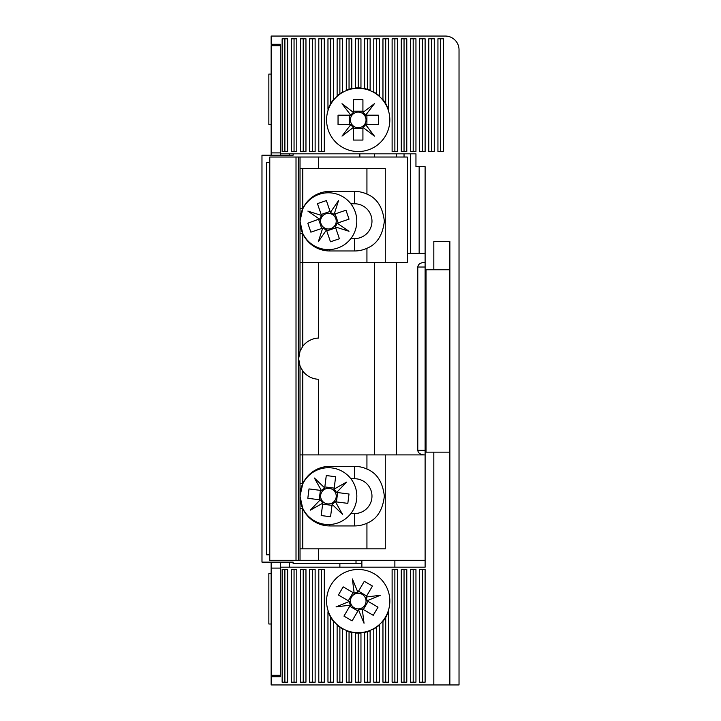 <?xml version="1.0" encoding="UTF-8"?>
<svg xmlns="http://www.w3.org/2000/svg" width="721" height="721" viewBox="0 0 721 721"><rect width="100%" height="100%" fill="white"/><g stroke="black" fill="none" stroke-linecap="round" stroke-linejoin="round"><path stroke-width="1.08" d="M357.661 87.836A32.075 32.075 0 0 1 358.211 87.836L358.211 38.799L355.462 38.799L355.462 87.953L358.211 87.836A32.075 32.075 0 0 1 358.761 87.836M449.859 452.148L425.111 452.148L425.111 567.175L280.307 567.175L280.307 676.704L271.141 676.704L271.141 684.95L459.025 684.95L459.025 49.794A13.744 13.744 0 0 0 445.281 36.05L271.141 36.05L271.141 44.296L280.307 44.296L280.307 153.825L415.954 153.825L410.447 153.825L410.447 253.269M449.859 684.95L449.859 241.355L433.826 241.355L433.826 269.762L425.111 269.762L425.111 166.659L415.954 166.659L415.954 153.825M440.684 38.799L437.935 38.799L437.935 151.536L443.433 151.536L443.433 38.799L440.684 38.799L440.684 151.536M428.779 38.799L428.779 151.536L434.276 151.536L434.276 38.799L428.779 38.799M419.613 38.799L419.613 151.536L425.111 151.536L425.111 38.799L419.613 38.799M410.447 38.799L410.447 151.536L415.954 151.536L415.954 38.799L410.447 38.799M401.282 38.799L401.282 151.536L406.788 151.536L406.788 38.799L401.282 38.799M392.116 38.799L392.116 151.536L397.622 151.536L397.622 38.799L392.116 38.799M382.959 38.799L382.959 99.498L385.708 103.391L388.457 109.222L388.457 38.799L382.959 38.799M373.793 38.799L373.793 91.873L379.291 95.731L379.291 38.799L373.793 38.799M364.628 38.799L364.628 88.485L370.125 90.125L370.125 38.799L364.628 38.799M358.211 87.836L360.96 87.953L360.96 38.799L358.211 38.799M346.296 38.799L346.296 90.125L351.794 88.485L351.794 38.799L346.296 38.799M339.879 38.799L337.131 38.799L337.131 95.731L342.628 91.873L342.628 38.799L339.879 38.799L339.879 93.586M327.965 38.799L327.965 109.222L330.714 103.391L333.462 99.498L333.462 38.799L327.965 38.799M318.799 38.799L318.799 151.536L324.297 151.536L324.297 38.799L318.799 38.799M309.633 38.799L309.633 151.536L315.131 151.536L315.131 38.799L309.633 38.799M300.468 38.799L300.468 151.536L305.965 151.536L305.965 38.799L300.468 38.799M291.302 38.799L291.302 151.536L296.8 151.536L296.8 38.799L291.302 38.799M284.885 38.799L282.136 38.799L282.136 151.536L287.634 151.536L287.634 38.799L284.885 38.799L284.885 151.536M287.634 682.201L287.634 569.464L282.136 569.464L282.136 682.201L287.634 682.201M296.8 682.201L296.8 569.464L291.302 569.464L291.302 682.201L296.8 682.201M305.965 682.201L305.965 569.464L300.468 569.464L300.468 682.201L305.965 682.201M315.131 682.201L315.131 569.464L309.633 569.464L309.633 682.201L315.131 682.201M324.297 682.201L324.297 569.464L318.799 569.464L318.799 682.201L324.297 682.201M351.794 682.201L351.794 632.515L346.296 630.875L346.296 682.201L351.794 682.201M360.96 682.201L360.96 633.047L355.462 633.047L355.462 682.201L360.96 682.201M370.125 682.201L370.125 630.875L364.628 632.515L364.628 682.201L370.125 682.201M379.291 682.201L379.291 625.269L373.793 629.127L373.793 682.201L379.291 682.201M388.457 682.201L388.457 611.778L385.708 617.609L382.959 621.502L382.959 682.201L388.457 682.201M397.622 682.201L397.622 569.464L392.116 569.464L392.116 682.201L397.622 682.201M406.788 682.201L406.788 569.464L401.282 569.464L401.282 682.201L406.788 682.201M415.954 682.201L415.954 569.464L410.447 569.464L410.447 682.201L415.954 682.201M333.462 682.201L333.462 621.502L330.714 617.609L327.965 611.778L327.965 682.201L333.462 682.201M339.879 682.201L342.628 682.201L342.628 629.127L337.131 625.269L337.131 682.201L339.879 682.201L339.879 627.414M422.362 682.201L425.111 682.201L425.111 569.464L419.613 569.464L419.613 682.201L422.362 682.201L422.362 569.464M433.826 452.148L433.826 684.95M271.141 676.704L271.141 562.137M425.111 269.762L425.111 452.148M431.528 151.536L431.528 38.799M422.362 151.536L422.362 38.799M413.196 151.536L413.196 38.799M404.039 151.536L404.039 38.799M394.874 151.536L394.874 38.799M385.708 103.391L385.708 38.799M376.542 93.586L376.542 38.799M367.377 89.17L367.377 38.799M349.045 89.17L349.045 38.799M330.714 103.391L330.714 38.799M321.548 151.536L321.548 38.799M312.382 151.536L312.382 38.799M303.217 151.536L303.217 38.799M294.051 151.536L294.051 38.799M284.885 569.464L284.885 682.201M294.051 569.464L294.051 682.201M303.217 569.464L303.217 682.201M312.382 569.464L312.382 682.201M321.548 569.464L321.548 682.201M349.045 631.83L349.045 682.201M358.211 633.164L358.211 682.201M367.377 631.83L367.377 682.201M376.542 627.414L376.542 682.201M385.708 617.609L385.708 682.201M394.874 569.464L394.874 682.201M404.039 569.464L404.039 682.201M413.196 569.464L413.196 682.201M330.714 617.609L330.714 682.201M426.03 269.762L426.03 452.148M433.826 269.762L449.859 269.762M356.012 560.298L356.012 563.507L293.132 563.507L293.132 562.137L261.993 562.137L261.975 155.195L293.132 155.195L293.132 153.825M359.842 153.825L359.842 157.034M269.78 162.531L266.572 162.531L266.572 554.8L269.78 554.8M374.578 157.034L374.578 153.825M361.879 563.507L356.012 563.507M374.578 454.906L374.578 262.435M396.325 454.906L396.325 262.435M396.325 157.034L396.325 153.825M404.039 157.034L404.039 153.825M419.153 253.269L419.153 166.659M425.111 262.435L424.263 262.435C420.298 262.732 418.135 264.256 417.783 267.013L417.783 450.319C418.135 453.076 420.298 454.6 424.263 454.906M407.266 253.269L425.111 253.269M279.387 44.296L279.387 45.675M318.358 454.906L318.358 379.264A20.621 20.621 0 0 1 302.775 371.036L302.775 454.906L425.111 454.906M300.125 366.304L302.775 371.036M425.111 560.298L300.026 560.298L300.026 366.061L298.656 358.67L300.026 351.271L300.026 157.034L407.266 157.034L407.266 262.435L385.266 262.435L385.266 168.489L300.026 168.489M299.882 365.664L298.656 358.67L299.08 354.507M300.026 233.685L302.775 233.685A29.786 29.786 0 0 1 300.414 225.943M300.026 508.647L302.775 508.647A29.786 29.786 0 0 1 300.414 500.906M269.78 560.298L298.323 560.298L298.323 157.034L269.78 157.034L269.78 560.298L269.78 157.034M300.026 560.298L298.323 560.298M298.323 157.034L300.026 157.034M300.026 548.843L385.266 548.843L385.266 454.906M300.414 216.435A29.786 29.786 0 0 1 302.775 208.684L300.026 208.684L300.026 221.185L302.775 208.684A29.786 29.786 0 0 1 329.812 191.398L354.561 191.398A29.786 29.786 0 0 1 366.935 194.093C376.903 198.14 382.716 207.17 384.347 221.185C382.716 235.208 376.903 244.239 366.935 248.285L366.935 262.435L385.266 262.435M300.125 351.037L302.775 346.296A20.621 20.621 0 0 1 318.358 338.068L318.358 262.435M299.098 354.408L299.873 351.704M300.414 491.389A29.786 29.786 0 0 1 302.775 483.647L300.026 483.647L300.026 496.147L302.775 483.647A29.786 29.786 0 0 1 329.812 466.361L354.561 466.361A29.786 29.786 0 0 1 366.935 469.047C376.903 473.093 382.716 482.124 384.347 496.147C382.716 510.162 376.903 519.192 366.935 523.239L366.935 548.843M300.026 454.906L302.775 454.906L302.775 483.647M366.935 454.906L366.935 469.047M350.875 238.606L354.561 238.606L354.561 250.971L329.812 250.971A29.786 29.786 0 0 1 302.775 233.685L300.026 221.185M350.875 203.773L354.561 203.773A17.412 17.412 0 0 1 371.973 221.185A17.412 17.412 0 0 1 354.561 238.606M350.875 478.735L354.561 478.735A17.412 17.412 0 0 1 371.973 496.147A17.412 17.412 0 0 1 354.561 513.559L350.875 513.559M300.026 262.435L366.935 262.435M366.935 168.489L366.935 194.093M366.935 523.239A29.786 29.786 0 0 1 354.561 525.933L329.812 525.933A29.786 29.786 0 0 1 302.775 508.647L300.026 496.147M366.935 248.285A29.786 29.786 0 0 1 354.561 250.971M289.472 155.195L289.472 153.825M289.472 567.175L289.472 562.137M339.879 563.507L339.879 567.175M280.307 567.175L280.307 562.137M271.141 675.325L280.307 675.325L280.307 568.094L271.141 568.094M280.307 152.906L280.307 45.675L271.141 45.675L271.141 152.906L280.307 152.906M280.307 155.195L280.307 153.825M271.141 155.195L271.141 152.906M320.944 490.442L309.012 488.919L307.822 498.292L321.665 500.05A7.796 7.796 0 0 0 333.985 501.609A7.796 7.796 0 0 0 324.522 489.388A7.796 7.796 0 0 0 322.855 490.677L320.944 490.442A9.409 9.409 0 0 1 321.187 490.127L321.395 490.496M300.423 500.987A28.416 28.416 0 0 0 356.607 499.725A28.416 28.416 0 0 0 332.002 467.956A28.416 28.416 0 0 0 300.423 491.298M335.454 501.798L335.905 501.852A9.409 9.409 0 0 1 335.653 502.158L333.985 501.609M319.754 499.806A9.409 9.409 0 0 0 319.917 500.167L310.309 510.18L322.774 503.177L321.196 515.551L330.56 516.741L332.174 504.069A8.769 8.769 0 0 0 335.157 501.762M332.174 504.069L332.318 502.897M334.075 489.117L334.129 488.667A9.409 9.409 0 0 1 334.436 488.91L333.886 490.577M335.905 501.852L347.828 503.366L349.018 494.002L336.346 492.398A8.769 8.769 0 0 0 334.039 489.415M336.346 492.398L335.175 492.245M334.129 488.667L335.644 476.734L326.28 475.545L324.666 488.225A8.769 8.769 0 0 0 321.683 490.532M324.666 488.225L324.522 489.388M322.954 501.708L322.774 503.177M320.494 499.896A8.769 8.769 0 0 0 322.81 502.879M337.644 492.56L336.455 501.924M324.838 486.927L334.202 488.117M322.855 490.677A7.796 7.796 0 0 0 321.665 500.05M319.205 499.734L320.394 490.37M332.075 504.817A9.409 9.409 0 0 0 332.435 504.655L342.457 514.262L335.653 502.158M324.765 487.477A9.409 9.409 0 0 0 324.405 487.639L314.392 478.032L321.187 490.127M337.086 492.488A9.409 9.409 0 0 0 336.932 492.128L346.54 482.115L334.436 488.91M332.011 505.367L322.647 504.177M326.586 230.414L330.47 241.796L339.402 238.75L334.895 225.538A7.796 7.796 0 0 0 330.885 213.786A7.796 7.796 0 0 0 324.071 227.665A7.796 7.796 0 0 0 325.964 228.593L326.586 230.414A9.409 9.409 0 0 1 326.198 230.332L318.322 241.751L322.548 228.539A9.409 9.409 0 0 1 322.242 228.287L310.859 232.171L307.813 223.231L319.277 218.968A9.409 9.409 0 0 0 319.196 219.346M300.423 226.034A28.416 28.416 0 0 0 337.599 248.078A28.416 28.416 0 0 0 326.189 192.868A28.416 28.416 0 0 0 300.423 216.345M330.407 212.389L330.263 211.965A9.409 9.409 0 0 1 330.642 212.046L330.885 213.786M335.517 227.367A9.409 9.409 0 0 0 335.77 227.061L348.991 231.288L337.221 223.177L349.027 219.139L345.981 210.208L333.886 214.335A8.769 8.769 0 0 0 330.506 212.668M333.886 214.335L332.778 214.714M321.016 218.724L319.628 219.202M330.263 211.965L326.379 200.582L317.438 203.628L321.566 215.723A8.769 8.769 0 0 0 319.908 219.103M321.566 215.723L321.954 216.832M322.242 228.287L322.954 228.043A8.769 8.769 0 0 0 326.343 229.702M322.954 228.043L324.071 227.665M335.824 223.654L337.221 223.177M335.274 226.655A8.769 8.769 0 0 0 336.941 223.267M321.142 214.488L330.083 211.433M321.719 228.467L318.673 219.526M325.964 228.593A7.796 7.796 0 0 0 334.895 225.538M335.698 227.89L326.766 230.936M334.598 214.092A9.409 9.409 0 0 0 334.301 213.84L338.519 200.618L330.642 212.046M321.323 215.011A9.409 9.409 0 0 0 321.07 215.309L307.858 211.091L319.277 218.968M335.121 213.912L338.176 222.843M271.141 623.998L268.852 623.998L268.852 573.592L271.141 573.592M271.141 124.499L268.852 124.499L268.852 74.083L271.141 74.083M353.488 112.476L352.984 112.088A9.409 9.409 0 0 1 353.488 111.773L353.488 113.702A7.796 7.796 0 0 0 353.488 126.121A7.796 7.796 0 0 0 364.42 115.189A7.796 7.796 0 0 0 362.924 113.702L362.924 111.773A9.409 9.409 0 0 1 363.438 112.088L362.924 112.476M389.827 119.911A31.616 31.616 0 0 0 358.211 88.295A31.616 31.616 0 0 0 326.586 119.911A31.616 31.616 0 0 0 358.211 151.536A31.616 31.616 0 0 0 389.827 119.911M353.488 127.347L353.488 128.05A9.409 9.409 0 0 1 352.984 127.734L353.488 126.121M350.776 124.634L350.388 125.139A9.409 9.409 0 0 1 350.073 124.634L350.821 124.634A8.769 8.769 0 0 0 353.488 127.302M350.821 124.634L352.001 124.634M365.646 124.634L366.349 124.634A9.409 9.409 0 0 1 366.034 125.139L364.42 124.634M362.924 127.347L363.438 127.734A9.409 9.409 0 0 1 362.924 128.05L362.924 127.302A8.769 8.769 0 0 0 365.601 124.634M362.924 127.302L362.924 126.121M365.646 115.189L366.034 114.684A9.409 9.409 0 0 1 366.349 115.189L365.601 115.189A8.769 8.769 0 0 0 362.924 112.521M365.601 115.189L364.42 115.189M350.776 115.189L350.073 115.189A9.409 9.409 0 0 1 350.388 114.684L352.001 115.189M353.488 112.521A8.769 8.769 0 0 0 350.821 115.189M350.388 125.139L342.006 136.116L352.984 127.734M350.073 124.634L338.041 124.634L338.041 115.189L350.073 115.189M352.984 112.088L342.006 103.707L350.388 114.684M353.488 111.773L353.488 99.75L362.924 99.75L362.924 111.773M366.034 114.684L374.406 103.707L363.438 112.088M366.349 115.189L378.372 115.189L378.372 124.634L366.349 124.634M363.438 127.734L374.406 136.116L366.034 125.139M362.924 128.05L362.924 140.072L353.488 140.072L353.488 128.05M362.924 128.608L353.488 128.608M366.899 115.189L366.899 124.634M362.924 113.702A7.796 7.796 0 0 0 353.488 113.702M353.488 111.214L362.924 111.214M349.514 124.634L349.514 115.189M349.406 601.413L348.82 601.656A9.409 9.409 0 0 1 348.802 601.062L350.469 602.035A7.796 7.796 0 0 0 361.194 608.299A7.796 7.796 0 0 0 357.265 593.347A7.796 7.796 0 0 0 355.228 593.879L353.56 592.905A9.409 9.409 0 0 1 354.092 592.626L354.164 593.266M374.154 573.781A31.616 31.616 0 0 0 330.903 585.146A31.616 31.616 0 0 0 342.268 628.397A31.616 31.616 0 0 0 385.519 617.032A31.616 31.616 0 0 0 374.154 573.781M362.248 608.912L362.861 609.272A9.409 9.409 0 0 1 362.33 609.542L361.194 608.299M358.535 609.885L358.779 610.48A9.409 9.409 0 0 1 358.184 610.498L358.562 609.849A8.769 8.769 0 0 0 362.212 608.894M358.562 609.849L359.157 608.83M366.034 597.051L366.385 596.438A9.409 9.409 0 0 1 366.665 596.97L365.412 598.106M367.007 600.764L367.602 600.521A9.409 9.409 0 0 1 367.62 601.116L366.971 600.737A8.769 8.769 0 0 0 366.007 597.087M366.971 600.737L365.953 600.142M357.877 592.283L357.643 591.698A9.409 9.409 0 0 1 358.238 591.68L357.859 592.329A8.769 8.769 0 0 0 354.209 593.284M357.859 592.329L357.265 593.347M350.379 605.126L350.027 605.739A9.409 9.409 0 0 1 349.748 605.207L351.001 604.072M349.451 601.44A8.769 8.769 0 0 0 350.406 605.09M358.779 610.48L364.033 623.25L362.33 609.542M358.184 610.498L352.118 620.88L343.962 616.122L350.027 605.739M348.82 601.656L336.049 606.911L349.748 605.207M348.802 601.062L338.419 594.996L343.178 586.849L353.56 592.905M357.643 591.698L352.389 578.927L354.092 592.626M358.238 591.68L364.303 581.297L372.451 586.056L366.385 596.438M367.602 600.521L380.373 595.267L366.665 596.97M367.62 601.116L378.002 607.181L373.244 615.328L362.861 609.272M368.098 601.395L363.339 609.551M358.517 591.202L366.665 595.961M355.228 593.879A7.796 7.796 0 0 0 350.469 602.035M348.324 600.782L353.083 592.626M357.904 610.975L349.748 606.217M394.874 560.298L394.874 567.175M417.783 450.319L425.111 450.319M425.111 267.013L417.783 267.013M329.812 250.971L329.812 249.565M329.812 525.933L329.812 524.528M296.016 560.298L296.016 157.034M318.358 548.843L318.358 560.298M318.358 168.489L318.358 157.034M302.775 233.685L302.775 346.296M302.775 168.489L302.775 208.684M302.775 508.647L302.775 548.843M354.561 203.773L354.561 191.398M329.812 192.813L329.812 191.398M354.561 513.559L354.561 525.933M354.561 478.735L354.561 466.361M329.812 467.767L329.812 466.361M361.879 567.175L361.879 560.298M261.975 155.195L261.975 562.137"/></g></svg>

